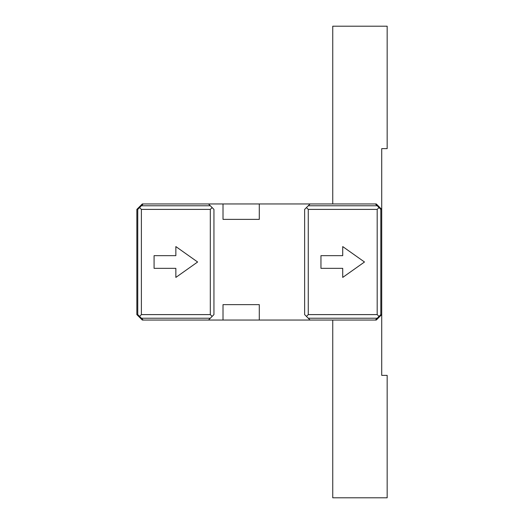 <?xml version="1.0" encoding="UTF-8"?>
<svg xmlns="http://www.w3.org/2000/svg" width="524" height="524" viewBox="0 0 524 524"><rect width="100%" height="100%" fill="white"/><g stroke="black" fill="none" stroke-linecap="round" stroke-linejoin="round"><path stroke-width="0.79" d="M136.856 279.803L136.856 242.003M212.128 316.417L213.943 314.603L213.943 209.397L210.314 205.768L141.388 205.768L143.203 203.954L142.292 203.954L136.856 209.397L136.856 314.603L142.292 320.046L143.203 320.046L141.388 318.232L210.314 318.232L212.128 316.417L210.314 314.603L141.388 314.603L139.574 316.417L141.388 318.232M381.721 330.022L381.721 375.367L387.164 375.367L387.164 497.8L332.747 497.8L332.747 320.046M387.164 375.367L381.721 375.367L381.721 148.633L387.164 148.633L381.721 148.633L381.721 193.978M332.747 203.954L332.747 26.2L387.164 26.2L387.164 148.633M381.721 314.603L376.284 320.046L310.077 320.046L308.263 318.232L377.188 318.232L379.003 316.417L377.188 314.603L308.263 314.603L306.448 316.417L308.263 318.232M143.203 203.954L208.5 203.954L210.314 205.768M223.014 203.954L259.288 203.954L259.288 219.373L223.014 219.373L223.014 203.954L208.5 203.954M379.003 316.417L380.817 314.603L380.817 209.397L377.188 205.768L308.263 205.768L310.077 203.954L259.288 203.954M310.077 203.954L375.374 203.954L377.188 205.768M381.721 209.397L376.284 203.954L375.374 203.954M259.288 320.046L223.014 320.046L223.014 304.627L259.288 304.627L259.288 320.046L310.077 320.046M210.314 318.232L208.5 320.046L223.014 320.046M208.5 320.046L143.203 320.046M342.722 255.653L320.957 255.653L320.957 268.347L342.722 268.347L342.722 277.419L364.494 262L342.722 246.581L342.722 255.653M175.854 255.653L154.082 255.653L154.082 268.347L175.854 268.347L175.854 277.419L197.62 262L175.854 246.581L175.854 255.653M308.263 314.603L308.263 209.397L377.188 209.397L377.188 314.603M308.263 205.768L306.448 207.583L308.263 209.397M306.448 207.583L304.634 209.397L304.634 314.603L306.448 316.417M377.188 209.397L379.003 207.583M377.188 318.232L375.374 320.046M141.388 314.603L141.388 209.397L210.314 209.397L210.314 314.603M141.388 205.768L139.574 207.583L141.388 209.397M139.574 207.583L137.76 209.397L137.76 314.603L139.574 316.417M212.128 207.583L210.314 209.397"/></g></svg>

